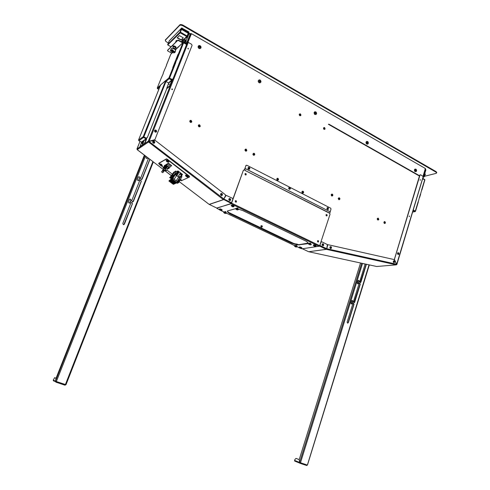 <?xml version="1.0" encoding="UTF-8"?>
<svg xmlns="http://www.w3.org/2000/svg" width="490" height="490" viewBox="0 0 490 490"><rect width="100%" height="100%" fill="white"/><g stroke="black" fill="none" stroke-linecap="round" stroke-linejoin="round"><path stroke-width="0.73" d="M172.235 88.947L172.456 89.388L172.064 89.627L171.763 89.149L172.235 88.947M172.1 89.058L172.272 89.615L172.1 89.058M188.313 48.271L188.191 48.945L187.848 48.492L188.313 48.271M188.172 48.406L188.356 48.926L188.172 48.406M409.315 216.617L409.444 216.023L409.315 216.617M409.34 216.629L409.242 216.072L409.34 216.629M420.249 180.259L420.34 179.665L420.249 180.259M420.279 180.271L420.157 179.732L420.279 180.271M319.621 246.035L321.146 242.078L321.857 241.791L327.387 244.59L326.744 248.712L326.279 249.324L326.732 248.749M396.649 264.251L326.805 248.736L327.62 245.135L328.288 244.761L394.211 259.602L396.649 264.251L396.269 264.851L396.894 264.447L396.637 264.22M308.62 251.719L302.465 248.779L308.498 251.652M376.541 266.48L376.877 266.487M327.528 244.988L327.988 244.78M394.352 259.669L419.967 175.102L420.647 174.82L423.158 176.547M394.597 259.308L394.585 259.933M419.948 175.157L420.2 174.82M320.944 242.134L321.483 241.791M216.99 208.146L231.298 203.454L232.848 199.228L232.615 198.407L226.129 195.326L223.422 199.644L225.571 195.596L225.284 194.622L155.103 140.299L149.144 141.353L148.544 141.978L148.256 141.475L154.877 139.668L192.056 45.411L191.621 44.308L188.08 42.312L187.272 42.501M144.734 137.365L144.611 137.653M179.058 181.478L209.187 204.391L223.379 199.608L148.544 141.978L137.231 149.683L136.986 148.954M144.636 137.592L144.372 137.182M146.614 138.1L146.345 138.529M225.578 195.577L225.915 195.394M261.887 225.896L261.354 226L261.256 226.607L261.697 226.956L262.175 226.625M171.776 89.106L172.192 89.633M187.854 48.461L188.27 48.945M409.236 216.556L409.168 216.182M420.169 180.191L420.089 179.861M330.664 248.216L331.038 247.621L330.67 246.985M423.078 176.21L425.228 169.038L424.94 168.229L192.123 34.024L191.241 34.141M148.893 141.187L148.997 141.537M398.352 253.244L398.211 253.93L397.966 253.453L398.352 253.244M398.162 253.869L398.327 253.275L398.199 253.887M394.15 261.378L394.009 262.07L393.758 261.617L394.15 261.378M393.96 262.009L394.046 261.391L394.309 261.752L393.96 262.009M330.83 247.205L330.677 247.928L330.407 247.425L330.83 247.205M330.744 247.891L330.444 247.744M330.621 247.867L330.799 247.236L330.995 247.671L330.621 247.867M330.401 247.45L330.652 247.223M323.063 244.345L322.904 245.067L322.628 244.584L323.063 244.345M322.977 245.031L322.665 244.865M322.843 245.006L323.02 244.369L323.222 244.81L322.843 245.006M322.622 244.608L322.879 244.363M323.253 244.565L322.904 245.355M330.131 211.778L244.951 168.358L246.035 165.424L246.868 165.234L330.689 208.189L331.02 209.059L329.942 212.807L329.28 213.064L245.061 170.44L244.712 169.326L245.221 170.312M245.949 165.602L244.553 169.448M244.951 168.358L244.712 169.326M329.648 213.101L245.061 170.44M245.815 165.657L246.243 165.24M327.473 208.336L327.926 208.293L327.957 208.875L327.516 208.85L327.473 208.336M327.412 208.495L327.639 208.262M327.963 208.801L327.541 208.82L327.559 208.299L327.963 208.801M327.786 208.918L327.479 208.801M289.67 187.909L289.602 188.668L289.259 188.172L289.67 187.909M289.566 188.619L289.314 188.129L289.78 188.025L289.755 188.589L289.284 188.417M289.265 188.344L289.48 187.958M332.14 194.72L331.981 195.424L331.712 194.94L332.14 194.72M332.085 195.388L331.791 195.296M331.926 195.363L332.073 194.732L332.306 195.155L331.926 195.363M331.705 194.965L331.926 194.738M339.227 198.419L339.074 199.124L338.804 198.652L339.227 198.419M339.019 199.056L339.154 198.432L339.392 198.854L339.019 199.056M302.912 191.829L302.747 192.552L302.477 192.013L302.912 191.829M302.863 192.509L302.514 192.362M302.691 192.484L302.832 191.841L303.083 192.276L302.691 192.484M302.459 192.166L302.679 191.853M324.466 128.135L324.38 128.839L324.031 128.374L324.466 128.135M324.251 128.76L324.356 128.135L324.637 128.545L324.251 128.76M422.748 178.262L424.818 179.701M425.173 169.35L425.087 169.65M419.385 197.593L418.209 201.972M421.639 190.071L420.469 194.426M422.607 178.728L424.799 179.94M413.137 210.326L415.251 211.19L413.241 209.953M413.064 210.578L415.281 211.539L415.44 211.129L413.487 210.198M413.321 209.683L413.664 210.161M169.001 84.531L169.289 84.096L169.001 84.531M178.789 46.709L178.274 47.199M190.463 34.141L190.402 34.6L190.463 34.141M178.005 47.034L177.913 47.548M161.265 78.026L163.299 73.475M164.524 69.892L166.545 65.372M170.771 54.292L172.468 52.602L170.808 54.212L166.447 65.09M171.904 80.366L168.658 83.135L166.747 88.316L169.669 85.799L171.917 80.342L169.117 78.584L168.909 77.879L160.42 85.107M175.463 49.882L183.156 42.373L186.402 43.788L190.12 34.441M158.791 89.45L157.223 88.145M160.316 85.291L160.248 85.799M168.658 83.135L165.896 81.377L165.7 80.685M190.402 34.6L186.721 43.892L186.12 44.143M175.077 62.395L175.775 62.5L173.803 67.455L172.743 67.669L178.078 54.274L179.138 54.041L177.178 58.965L176.48 58.867M173.246 67.302L177.178 58.965M172.707 79.239L171.837 79.349L172.952 78.933L186.396 45.019L186.01 44.045L182.948 42.606L178.44 53.937M176.621 58.812L178.366 54.439L179.138 54.041L183.646 42.697M170.036 85.082L170.324 85.242L172.223 80.219L168.909 77.879L171.941 79.251M169.203 78.039L171.837 79.349M182.966 42.563L179.738 45.674M170.324 85.242L169.773 86.185L169.479 86.032M167.629 50.225L167.788 50.96L171.831 53.232M177.656 40.505L178.127 40.076L178.789 40.29L178.654 40.639L177.656 40.505L167.543 50.446M175.328 49.594L180.118 45.294M384.797 222.209L384.656 222.895L384.411 222.405L384.797 222.209M384.607 222.834L384.748 222.227L384.607 222.834M378.145 218.736L378.072 219.434L377.741 218.999L378.145 218.736M377.949 219.361L378.078 218.748L377.949 219.361M191.002 121.704L190.432 121.275L191.1 121.134L190.843 121.79L190.598 121.073M190.941 121.055L190.8 121.74L190.469 121.3L190.941 121.055M199.504 126.144L198.971 125.636L199.657 125.654L199.271 126.218L199.118 125.514M199.448 125.501L199.65 125.967L199.283 126.175L199.001 125.673L199.448 125.501M245.79 150.485L245.582 149.952L245.974 149.744L246.28 150.222L245.79 150.485M246.054 150.467L245.613 150.295L245.76 149.811M246.035 149.817L245.864 150.473L245.619 149.977L246.035 149.817M253.734 154.632L253.526 154.099L253.912 153.891L254.2 154.448L253.734 154.632M253.985 154.607L253.532 154.381L253.704 153.958M253.973 153.964L253.857 154.626L253.55 154.185L253.973 153.964M277.524 179.616L277.322 179.095L277.695 178.881L277.971 179.432L277.524 179.616M277.738 179.597L277.34 179.42L277.518 178.942M277.757 178.954L277.603 179.603L277.346 179.162L277.757 178.954M299.984 115.126L300.143 114.415L300.431 114.881L299.984 115.126M300.223 115.107L299.905 115.064M299.77 114.764L299.941 114.482M300.205 114.489L300.082 115.119L299.807 114.709L300.205 114.489M249.055 168.652L248.626 168.082L249.275 168.205L248.828 168.683L248.791 167.99M249.257 168.37L248.846 168.64L248.644 168.143L249.257 168.37M172.75 48.149L174.164 48.155L174.954 49.172M182.574 40.07L182.004 41.215M155.44 131.479L155.189 131.001L155.649 130.695L155.973 131.296L155.44 131.479M155.802 131.43L155.263 131.296L155.355 130.799M155.722 130.769L155.93 131.259L155.514 131.461L155.25 130.946L155.722 130.769M153.578 142.547L153.321 142.069L153.787 141.763L154.13 142.272L153.578 142.547M153.927 142.498L153.395 142.363L153.499 141.861M153.86 141.837L154.081 142.272L153.67 142.535L153.37 142.069L153.86 141.837M221.364 194.879L221.125 194.426L221.554 194.114L221.872 194.597L221.364 194.879M221.603 194.861L221.149 194.616L221.358 194.175M221.621 194.187L221.817 194.634L221.425 194.861L221.18 194.389L221.621 194.187M229.645 199.871L229.43 199.338L229.835 199.112L230.129 199.675L229.645 199.871M229.877 199.853L229.436 199.608L229.651 199.167M229.896 199.179L230.098 199.626L229.712 199.853L229.467 199.381L229.896 199.179M147.018 138.008L146.253 138.119L143.209 136.692L165.743 80.568M146.185 138.082L143.509 136.845L146.357 138.541L146.565 139.24L144.715 143.533L140.397 146.406M146.283 138.015L147.319 137.653L166.888 88.39M143.509 136.845L143.178 136.814L143.417 137.396L146.265 138.903L144.899 142.535L145.193 142.682M138.554 140.091L138.891 140.777L143.527 137.463M140.459 146.461L140.122 146.087L141.592 142.204L138.891 140.777M140.165 146.314L140.483 146.449M144.654 143.588L144.36 143.441L144.899 142.535M165.571 80.611L160.567 85.027M142.02 143.772L142.915 142.823L143.282 141.132M142.161 142.645L142.676 141.573L142.014 142.688M416.58 170.918L416.151 169.32L414.84 169.326L414.528 170.355L415.005 171.384L415.924 171.635L416.58 170.918M415.33 169.999L416.163 169.785L416.267 170.759L415.489 170.79L415.33 169.999M415.324 170.036L415.698 169.932M415.802 170.679L415.612 169.957M235.188 201.053L235.549 202.07L236.48 201.849L236.18 200.692L235.188 201.053M235.543 200.655L236.376 201.188L236.027 202.168M317.44 241.007L317.747 241.95L318.512 241.852L318.414 240.7L317.44 241.007M317.832 240.578L318.482 241.184L318.065 242.054M326.003 214.914L326.273 215.839L327.112 215.71L326.928 214.602L326.003 214.914M326.346 214.522L327.02 215.104L326.652 215.968M244.963 173.895L245.3 174.899L246.237 174.697L245.956 173.564L244.963 173.895M245.257 173.534L246.109 174.03L245.827 175.004M300.186 248.234L302.134 248.828L319.541 246.145L330.033 214.314L329.666 213.095M217.058 207.962L231.378 203.638L243.273 170.508L243.916 169.883M231.298 203.454L243.273 170.508M244.559 169.797L243.438 170.44M225.97 211.858L225.706 211.643M238.03 208.287L237.773 208.06M235.61 208.697L227.489 210.97L227.556 212.011L229.62 213.64L291.666 243.23L297.706 244.963L307.671 243.708L308.155 242.905L306.605 241.435L243.04 210.7L238.379 209.089M216.935 208.311L220.396 210.308M308.198 243.107L298.9 244.712L292.432 243.169L230.661 213.793L228.432 212.415L227.421 211.043M297.014 244.008L296.138 244.02M295.997 244.296L296.964 244.369L296.027 244.277M296.781 246.942L297.069 246.697L296.046 246.115L294.741 245.845L294.6 246.182M295.911 246.862L295.005 246.507L295.905 247.015M295.691 245.306L296.671 245.539M295.55 245.619L296.732 245.594L295.452 245.484M295.85 245.698L296.517 245.949M296.334 247.015L297.24 246.593M295.88 244.21L297.154 244.314M296.113 244.032L297.13 244.29M310.819 244.804L311.15 244.547L310.103 243.94L308.731 243.671L308.596 244.038M309.717 243.107L310.727 243.346M309.582 243.401L310.366 243.352L310.556 243.751M309.925 243.512L310.519 243.689M310.384 244.884L311.328 244.449M309.551 243.42L309.821 243.107L310.587 243.45M226.013 213.377L226.3 213.058L225.216 212.427L223.918 212.152L223.801 212.538M225.149 213.432L224.236 213.021L224.573 212.85L225.529 213.273L225.192 213.438M224.947 211.613L225.951 211.876M224.806 211.931L225.804 212.011M225.112 212.023L225.78 212.299M225.48 213.42L226.515 212.954M224.806 211.888L225.688 211.754L226.025 211.95L225.737 212.231M238.042 209.867L238.391 209.53L237.264 208.869L235.911 208.587L235.806 209.022M237.185 209.922L236.229 209.487L236.603 209.31L237.589 209.751L237.221 209.928M236.982 208.03L238.011 208.299M236.829 208.324L238.024 208.305L236.707 208.226M237.197 208.464L237.822 208.722M237.577 209.91L238.606 209.426M301.497 248.289L301.785 248.044L300.768 247.462L299.464 247.199L299.323 247.536M301.956 247.946L300.615 248.357M300.621 248.344L299.739 247.971L300.162 247.86L301.05 248.363M301.92 247.83L299.739 246.899L299.176 247.162L299.727 247.934M315.664 246.207L315.995 245.949L314.954 245.343L313.588 245.074L313.441 245.447M316.166 245.851L314.77 246.28M314.739 246.274L313.863 245.882L314.317 245.76L315.229 246.286M221.707 210.4L222.001 210.069L220.91 209.438L219.612 209.163L219.502 209.555M222.215 209.965L220.892 210.461M220.849 210.449L219.93 210.032L220.261 209.861L221.131 210.437M219.894 209.971L219.318 209.157L219.93 208.856L222.117 209.8M233.614 206.768L233.969 206.419L232.836 205.757L231.482 205.475L231.378 205.916M234.183 206.315L232.799 206.829M232.762 206.823L231.746 206.229L233.093 206.798M234.085 206.143L231.801 205.157L231.17 205.475L231.77 206.308M368.302 143.356L367.849 141.696L366.44 141.665L366.097 142.725L366.612 143.797L367.592 144.078L368.302 143.356M366.93 142.357L367.806 142.137L367.929 143.16L367.096 143.172L366.93 142.357M367.494 143.068L367.243 142.327M316.54 113.796L316.062 112.075L314.543 112.014L314.17 113.098L314.721 114.213L315.774 114.525L316.54 113.796M315.033 112.712L315.977 112.51L316.105 113.57L315.211 113.564L315.033 112.712M315.707 113.447L315.382 112.7M260.901 82.032L260.925 81.077L260.141 80.048L259.265 79.888L258.573 80.354L258.353 81.248L258.934 82.418L260.074 82.767L260.901 82.032M259.247 80.85L260.288 80.678L260.398 81.763L259.43 81.732L259.247 80.85M260.061 81.567L259.639 80.85M259.645 81.855L259.982 81.622M200.943 47.793L200.41 45.919L199.185 45.533L198.425 45.999L198.248 47.261L199.093 48.351L200.33 48.449L200.943 47.793M199.112 46.501L200.239 46.354L200.355 47.475L199.308 47.426L199.112 46.501M199.467 46.605L199.075 46.734M200.067 47.267L199.565 46.532M199.595 47.591L199.877 47.34M185.851 37.736L185.863 38.177L186.145 38.018L187.1 36.536M186.016 37.577L186.929 36.695M165.455 39.855L179.953 24.77L180.951 24.5L182.715 25.015L436.118 171.855L436.706 172.566L436.216 173.307L424.499 176.253M182.96 25.149L436.082 171.616L436.706 172.572M179.953 24.77L182.874 25.364L181.098 24.733L179.867 24.978L165.277 40.26M436.082 171.616L182.874 25.364L182.739 25.713L435.935 172.106L436.615 172.927M435.935 172.106L436.027 171.8L436.762 172.431M182.739 25.713L180.957 25.082L179.726 25.327L179.867 24.978L165.393 39.972M424.738 173.73L425.4 174.275L424.346 176.627L423.881 176.639L424.83 174.213L425.289 174.054M169.117 41.019L181.655 27.967L188.956 32.003L188.638 32.757M179.726 25.327L165.295 40.223L165.792 41.423L168.284 42.973M191.78 33.914L190.818 33.449L190.512 34.178M425.093 168.389L425.583 168.725L396.698 264.214L394.646 259.927M191.284 33.632L191.192 34.184M187.535 42.269L190.904 33.798M425.222 169.179L425.896 169.816L425.173 169.577M423.189 176.792L423.728 177.098L422.907 177.723M189.177 33.253L190.23 33.847L190.132 34.3L189.067 33.694L189.073 33.259L186.806 37.405L185.931 38.177M185.906 41.662L186.972 42.269L186.408 43.23L185.343 42.624L189.067 33.694M184.497 42.887L185.618 40.394L185.41 39.623M181.784 41.191L182.592 39.77L181.784 41.191M182.592 42.452L183.719 39.99L183.156 39.5M184.234 41.962L184.638 41.313L184.234 41.962L183.321 41.442L183.701 39.733L184.853 40.456L184.638 41.313L184.859 40.505M182.384 39.868L182.929 39.433L183.119 39.812L181.876 42.042L182.464 42.354L183.321 41.442M180.314 32.53L180.4 32.12L187.192 36.015L183.425 39.659M186.953 36.297L186.69 36.505L180.228 32.799L181.527 29.131L180.008 32.126L180.228 32.799L167.77 44.896L167.672 44.492L180.032 32.077L181.312 28.555L169.35 40.664L167.672 44.492M188.472 32.671L187.352 36.272M188.301 33.21L188.46 32.708M181.367 28.579L181.257 29.014M180.246 32.199L180.296 32.573M167.831 44.964L171.059 46.789M180.314 32.205L181.435 29.394M181.551 29.204L188.325 33.038L186.99 36.285M182.164 28.083L181.57 28.683M176.492 40.48L177.294 40.652M177.233 40.713L176.235 40.566L175.463 42.452M175.665 50.703L174.752 49.208L172.419 48.265L171.31 48.51L170.551 50.329M172.596 50.758L173.393 52.865L174.268 52.791L174.489 52.252L172.596 50.758L172.792 49.851L172.051 49.662L173.166 52.258M172.651 50.194L174.887 51.756L174.991 52.406L174.293 52.773M175.451 49.864L173.84 48.467L171.935 48.253M170.765 51.162L170.661 50.182L171.917 50.005L171.861 50.568L170.851 50.746L170.845 51.364L172.658 52.675L173.013 52.209M180.271 180.228L181.38 180.737L189.501 177.025L189.311 176.149L189.557 176.933M158.674 163.464L158.864 163.201L158.68 163.666L159.752 164.591M166.239 159.17L166.796 158.95L167.164 159.52L166.275 159.152L158.693 163.452M175.095 171.378L175.763 171.053L176.584 171.641L177.986 170.967L182.507 174.446M171.5 165.504L168.462 163.195L164.364 165.589M168.56 163.244L165.706 166.6L166.68 167.219L167.078 166.716M168.033 167.929L168.695 168.438L168.934 168.137M165.926 166.086L165.645 165.871L166.177 165.626L165.614 166.643L165.988 166.912M171.31 165.351L169.381 167.929L168.487 167.249L169.381 167.929L169.075 168.131M168.695 168.438L168.082 168.419L168.499 168.676M167.5 168.738L168.364 168.725M165.706 166.6L165.994 166.931M164.493 165.363L163.476 167.715M163.556 167.764L164.064 167.899L163.433 167.825L163.629 167.402L163.366 167.629M166.312 164.371L163.691 167.617M164.064 167.899L165.491 166.441L165.118 166.159M167.892 168.143L168.131 168.395M169.448 163.929L167.213 166.71M165.038 169.705L165.632 168.787M163.715 171.567L162.741 170.918L163.587 169.877L161.559 171.917L163.954 168.499M163.587 169.877L164.487 170.563L163.642 171.604M165.841 168.48L165.314 168.088L165.853 168.462M165.651 168.762L165.014 168.223L165.681 168.695M165.093 168.272L165.681 168.707L165.093 168.272M178.329 171.224L175.745 174.752L179.554 177.662L180.044 176.927L178.574 175.818L180.412 172.823M172.4 182.151L172.915 182.317L172.4 182.151M173.252 181.753L173.772 181.919L173.252 181.753M172.756 183.223L174.085 183.652L172.762 182.445L172.161 182.482L172.756 183.223M172.431 182.354L174.036 183.419M173.607 182.825L174.948 183.254L173.503 182.004L173.025 182.17L173.607 182.825M173.282 181.955L174.893 183.027M174.464 182.427L175.812 182.856L174.36 181.606L173.877 181.723L174.464 182.427M174.14 181.557L175.763 182.629M172.431 180.89L173.779 181.318L172.327 180.063L171.837 180.179L172.431 180.89M172.106 180.008L173.723 181.092M171.58 181.294L172.915 181.717L171.469 180.467L170.986 180.583L171.58 181.294M171.255 180.418L172.866 181.49M170.734 181.692L172.064 182.121L170.618 180.871L170.14 180.988L170.734 181.692M170.404 180.822L172.014 181.888M173.405 184.393L168.952 181.043L171.684 179.738L171.304 179.309L171.825 179.665L172.694 179.389L177.031 182.709L173.405 184.393M172.529 179.328L173.215 178.562L177.558 181.876L177.031 182.721M179.358 178.158L179.432 177.833M179.401 177.705L178.666 176.982L176.161 180.804M171.298 179.316L174.618 174.281L178.666 176.982M174.605 174.299L171.42 179.334M172.4 183.144L170.428 182.041L172.113 183.315M175.193 181.882L175.543 181.723L173.84 180.43L173.497 180.596L175.487 181.71M169.485 180.246L168.964 181.037M187.192 176.964L188.117 176.933L187.364 175.928L185.82 175.193L185.594 175.751M186.696 176.296L187.168 177L185.869 176.149L186.696 176.296M167.843 162.135L168.781 162.11L167.99 161.057L166.453 160.322L166.232 160.892M167.323 161.437L167.825 162.172L166.508 161.302L167.323 161.437M180.234 180.167L181.129 180.167L180.418 179.199M161.296 165.749L162.202 165.736L161.418 164.714L159.936 163.991L159.709 164.511M160.769 165.081L161.271 165.792L159.991 164.946L160.769 165.081M300.101 462.817L299.807 463.154L299.629 462.419L300.296 462.652M300.003 463.264L306.703 465.488L307.187 465.022L300.517 462.738L362.539 263.436M357.914 280.801L358.625 280.335L359.152 281.107L358.447 283.508L357.823 283.912L357.235 283.128L357.914 280.801M364.456 263.859L363.531 263.657M366.422 264.282L360.854 282.271L360.168 282.663L359.66 281.719L365.154 264.006M359.041 283.698L359.893 283.287L360.242 284.261L354.625 302.373L353.896 302.771L353.443 301.748L359.041 283.698M352.794 303.837L353.621 303.39L354.025 304.302L348.341 322.659L347.618 323.155L347.098 322.2L352.794 303.837M351.655 300.934L352.335 300.444L352.904 301.228L352.188 303.653L351.599 304.07L350.963 303.279L351.655 300.934M299.984 463.258L300.517 462.738L299.66 462.389L361.687 263.252M299.984 462.585L300.284 462.689M358.349 280.341L358.901 281.297L357.798 283.906M364.278 263.816L364.003 264.012M366.189 264.233L360.205 282.675M359.482 283.238L360.003 284.274L353.939 302.777M353.272 303.359L353.768 304.388L348.108 322.647L347.594 323.149M352.126 300.45L352.653 301.405L351.502 304.057M307.42 464.973L369.031 264.851M306.709 465.488L307.389 465.01M294.588 460.41L299.629 462.419L299.188 459.651L296.015 458.407L294.858 459.553L294.564 460.79L299.929 463.234M64.986 385.152L65.415 384.521L56.381 381.514L145.548 155.992M138.247 177.166L139.191 176.688L139.895 177.594L138.897 180.289L138.137 180.712L137.28 179.781L138.247 177.166M147.796 157.731L147.27 158.503L146.406 158.393L146.026 157.664L146.357 156.635M149.922 159.342L142.18 179.022L141.647 179.493L140.936 179.352L140.593 178.274L148.507 158.27M139.687 180.571L140.746 180.13L141.279 181.318L133.329 201.5L132.269 201.862L131.761 200.686L139.687 180.571M130.842 203.019L131.945 202.572L132.453 203.748L124.423 224.15L123.376 224.641L122.794 223.434L130.842 203.019M129.385 199.602L130.389 199.124L131.057 200.043L130.034 202.756L129.244 203.185L128.405 202.223L129.385 199.602M56.074 381.655L55.952 382.182L56.381 381.514L55.523 381.159L144.826 155.471M55.989 381.361L56.283 381.477M138.529 176.81L139.35 176.908L139.754 177.674L138.505 180.651M147.717 157.664L147.27 158.503M149.83 159.299L141.751 179.456M139.981 180.204L140.887 180.381L141.169 181.288L132.882 201.886M131.191 202.609L132.061 202.799L132.343 203.718L123.872 224.653M129.721 199.203L130.518 199.32L130.916 200.11L129.593 203.136M66.015 384.662L153.303 161.921L66.015 384.662L65.415 384.521L152.862 161.553M55.48 381.698L53.269 380.571L53.294 380.075L55.499 381.196L55.903 382.163L64.986 385.183L65.85 384.638M53.269 380.571L53.722 381.042M397.99 254.426L397.5 253.416L398.339 252.668L398.995 253.734L398.64 254.384L397.99 254.426M397.947 254.433L397.457 253.428L398.125 252.656M398.327 254.5L397.445 253.63L397.678 252.858L398.327 252.632L398.976 253.906L397.96 254.463M393.788 262.573L393.335 261.36L394.144 260.796L394.799 261.868L394.113 262.64M393.746 262.579L393.256 261.562L393.935 260.79M330.432 248.448L329.942 247.181L330.83 246.599L331.43 247.095L331.497 247.934L330.432 248.448M330.389 248.454L329.856 247.413L330.566 246.593M330.83 248.522L330.419 248.467M322.653 245.594L322.114 244.522L323.057 243.732L323.78 244.865L323.382 245.551L322.653 245.594M322.616 245.6L322.071 244.553L322.781 243.732M323.069 245.668L322.647 245.613M328.398 209.212L327.761 209.549L327.099 209.163L327.191 207.809L328.227 207.846L328.398 209.212M327.92 209.536L327.008 209.089L327.026 207.962M327.044 207.938L327.491 207.638M289.412 189.232L288.739 188.001L289.584 187.29L290.472 188.344L290.147 189.091L289.412 189.232M289.376 189.244L288.684 188.27L289.284 187.327M289.866 189.244L289.406 189.25M331.736 195.933L331.252 194.653L332.134 194.12L332.728 194.628L332.796 195.461L331.736 195.933M331.699 195.945L331.16 194.953L331.767 194.126M332.238 196L331.724 195.957M338.835 199.626L338.351 198.358L339.221 197.819L339.815 198.328L339.882 199.154L338.835 199.626M338.792 199.638L338.259 198.652L338.872 197.825M339.319 199.7L338.823 199.65M302.489 193.066L301.987 191.762L302.906 191.216L303.531 191.737L303.598 192.588L302.489 193.066M302.453 193.078L301.895 192.08L302.502 191.229M303.041 193.133L302.477 193.091M324.062 129.317L323.578 128.025L324.46 127.535L325.127 128.901L324.062 129.317M324.025 129.335L323.486 128.405L323.97 127.572M324.692 129.378L323.829 129.213L323.467 128.294L323.798 127.627L324.637 127.584M384.436 223.391L383.976 222.166L384.791 221.627L385.452 222.717L385.091 223.36L384.436 223.391M384.393 223.397L383.891 222.411L384.515 221.627M384.828 223.464L384.423 223.409M377.778 219.918L377.312 218.687L378.139 218.154L378.807 219.244L378.439 219.894L377.778 219.918M377.735 219.93L377.227 218.938L377.851 218.148M378.182 219.992L377.766 219.943M191.174 120.442L191.743 121.863L190.671 122.396L189.955 121.808L189.887 120.895L190.518 120.344L191.174 120.442M191.382 122.304L190.445 122.341M190.426 122.329L189.795 121.41L190.212 120.479M199.681 124.889L200.245 126.297L199.185 126.837L198.481 126.249L198.407 125.342L198.83 124.864L199.681 124.889M199.871 126.751L198.958 126.775M198.946 126.769L198.321 125.844L198.75 124.913M246.25 149.223L246.838 150.369L245.79 151.122L245.123 150.565L245.055 149.683L246.25 149.223M246.329 151.085L245.576 151.067M245.557 151.055L244.963 150.099L245.478 149.199M254.188 153.37L254.72 154.724L253.734 155.257L253.073 154.705L253.005 153.829L254.188 153.37M254.249 155.226L253.526 155.208L252.975 154.571L253.44 153.339M277.959 178.36L278.528 179.481L277.524 180.24L276.764 179.046L277.193 178.366L277.959 178.36M277.946 180.228L277.322 180.191L278.265 180.075L278.51 179.034L277.548 178.231L276.709 179.046L277.303 180.204M277.297 180.179L276.721 179.187L277.303 178.311M300.401 113.925L300.952 115.034L299.984 115.726L299.365 115.181L299.298 114.335L300.401 113.925M300.499 115.701L299.782 115.677M299.764 115.665L299.212 114.746L299.666 113.894M249.857 168.48L249.453 169.203L248.663 169.252L248.056 167.929L249.214 167.372L249.857 168.48M249.3 169.277L248.497 169.197L247.965 168.389L248.436 169.185L249.459 169.24L249.876 168.254L249.404 167.451L248.381 167.396L247.958 168.15M247.983 168.143L248.534 167.36M173.27 46.893L174.685 46.856L175.451 47.898M173.233 46.924L173.387 46.415L174.63 46.587L175.671 47.42L175.457 47.94M173.166 47.095L173.197 46.281L174.661 46.483L175.886 47.463L175.389 48.112M173.178 46.035L175.126 46.305L175.996 47.616M155.973 130.144L156.622 131.369L156.304 131.963L155.44 132.147L154.558 130.836L155.067 130.12L155.973 130.144M156.218 132.024L155.201 132.092M155.183 132.079L154.534 131.167L154.932 130.205M154.105 141.206L154.699 142.657L153.572 143.221L152.69 141.91L153.199 141.187L154.105 141.206M154.332 143.105L153.333 143.16M153.321 143.154L152.66 142.222L153.088 141.255M221.841 193.568L222.448 194.726L221.364 195.528L220.549 194.297L221.014 193.581L221.841 193.568M221.835 195.51L221.143 195.479M221.125 195.467L220.506 194.45L221.125 193.532M230.122 198.566L230.723 199.718L229.645 200.52L228.836 199.295L229.296 198.579L230.122 198.566M230.092 200.502L229.43 200.465M229.406 200.459L228.793 199.436L229.43 198.517M142.633 143.938L143.613 141.469M414.454 169.901L414.558 170.961L415.293 171.574M297.087 246.397L295.862 245.704L294.729 245.692M311.168 244.241L309.919 243.518L308.718 243.512M226.362 212.758L224.977 211.986L223.936 212.048M238.452 209.224L237.031 208.415L235.923 208.483M301.803 247.744L300.591 247.058L299.451 247.046M316.007 245.643L314.77 244.927L313.563 244.914M222.062 209.775L220.665 208.991L219.636 209.059M234.024 206.112L232.591 205.298L231.494 205.371M366.055 142.278L366.165 143.38L366.967 144.023M314.163 112.651L314.286 113.809L315.168 114.482M258.371 80.844L258.53 82.051L259.51 82.737M198.181 46.844L198.554 47.971L199.565 48.528M186.898 36.726L186.078 37.724M184.632 40.119L185.134 39.586L185.287 40.002L184.13 42.679M185.22 39.568L185.257 40.492L184.216 42.728M182.029 41.258L182.684 39.586L181.808 40.964L181.668 41.546L182.029 41.258M181.876 42.042L181.643 41.472L182.36 39.892M188.05 176.669L187.26 175.426L185.826 175.193M168.713 161.847L167.88 160.549L166.465 160.322M181.055 179.891L180.596 178.911L181.3 180.044L180.204 180.21M162.135 165.479L161.473 164.321L159.954 163.991M328.355 124.331L328.876 124.221L328.355 124.331M261.599 226.937L262.254 226.515L261.825 225.872M261.936 225.59L262.401 226.815L261.28 227.299L260.766 226.074L261.893 225.571M394.297 260.827L393.617 260.87L393.237 261.556L393.458 262.364L394.101 262.677L394.811 261.881L394.303 260.827M331.001 246.629L329.978 246.96L330.217 248.375L330.964 248.528L331.51 247.952L331.007 246.635M323.235 243.763L322.114 244.283L322.438 245.514L323.198 245.674L323.749 245.098L323.241 243.769M327.014 207.938L327.198 209.359L328.276 209.389L328.367 207.981L327.681 207.582L327.014 207.938M289.768 187.303L288.684 187.995L288.873 188.877L289.584 189.311L290.49 188.356L289.78 187.303M332.306 194.156L331.197 194.646L331.534 195.859L332.722 195.675L332.826 194.83L332.312 194.163M339.392 197.862L338.578 197.936L338.241 198.658L339.172 199.755L339.938 198.971L339.399 197.862M303.089 191.259L302.293 191.284L301.877 192.031L302.061 192.742L302.851 193.201L303.659 192.399L303.096 191.259M324.643 127.59L325.14 128.931L324.031 129.36M384.95 221.664L384.301 221.664L383.884 222.319L384.013 223.036L384.748 223.507L385.465 222.73L384.956 221.664M378.298 218.185L377.349 218.473L377.374 219.606L378.09 220.041L378.69 219.655L378.305 218.191M191.174 120.418L190.279 120.393L189.777 121.116L190.04 122.047L190.88 122.482L191.823 121.661L191.18 120.418M198.94 126.794L199.828 126.818L200.324 126.102L199.461 124.779L198.615 124.962L198.297 125.563L198.94 126.794M245.557 151.085L246.39 151.098L246.856 150.387L246.041 149.113L245.417 149.181L244.951 149.891L245.557 151.085M253.508 155.226L254.739 154.748L254.671 153.835L253.979 153.26L252.901 154.038L253.508 155.226M299.764 115.695L300.535 115.72L300.964 115.058L300.205 113.815L299.2 114.531L299.764 115.695M172.768 48.081L173.27 46.826M175.487 47.861L174.991 49.098M175.377 48.142L176.222 47.555L175.61 46.611L174.06 45.889L173.013 46.023M173.154 47.126L172.946 46.084M155.183 132.11L156.12 132.135L156.586 131.62L156.518 130.652L155.74 130.028L155.036 130.095L154.503 130.836L155.183 132.11M153.315 143.184L154.258 143.196L154.724 142.682L154.656 141.708L153.872 141.089L152.696 141.677L153.315 143.184M221.125 195.498L221.988 195.486L222.417 194.971L222.35 194.034L221.627 193.464L220.549 194.065L221.125 195.498M229.412 200.49L230.263 200.471L230.741 199.73L229.902 198.456L228.836 199.063L229.412 200.49M142.02 142.608L142.063 143.919L142.719 143.876L143.76 141.739L143.417 141.108M414.387 169.81L415.097 169.038L416.114 169.277L416.635 170.342L416.31 171.427L414.852 171.482L414.381 169.816M415.992 170.624L415.643 170.722M297.197 246.47L295.005 245.545L294.453 245.937L295.005 246.586M309.006 244.443L308.431 243.769L309.006 243.359L311.303 244.351M226.417 212.782L224.12 211.845L223.63 212.25L224.193 212.942M238.514 209.255L236.021 208.287L235.61 208.703L236.198 209.42M316.154 245.778L313.772 244.767L313.288 245.221L313.857 245.845M365.975 142.174L366.839 141.365L367.861 141.696L368.37 142.786L368.082 143.797L367.463 144.189L366.508 143.938L365.975 142.174M367.329 142.296L366.937 142.437M367.61 143.025L367.304 143.135M314.072 112.522L314.899 111.732L316.038 112.038L316.62 113.202L316.105 114.452L314.574 114.329L314.066 112.529M315.474 112.657L315.107 112.829M258.273 80.654L259.167 79.858L260.104 80.011L260.937 81.083L260.913 82.087L260.025 82.89L259.088 82.743L258.248 81.671L258.267 80.666M259.731 80.795L259.406 81.003M198.125 46.305L198.787 45.607L199.773 45.552L200.655 46.17L201.059 47.181L200.582 48.4L199.32 48.633L198.23 47.702L198.125 46.311M199.663 46.446L199.381 46.691M185.275 39.543L184.638 40.1M186.739 176.853L187.039 176.964M187.168 177L188.062 177.043L188.301 176.584L186.88 175.2L185.477 175.193L186.212 176.523M167.372 162.012L168.958 162.012L167.886 160.542L166.171 160.224L166.851 161.675M160.843 165.638L162.386 165.602L161.32 164.211M161.314 164.205L159.685 163.862L160.316 165.302M326.389 249.269L308.737 251.75L376.657 266.505L396.269 264.851L326.383 249.361M228.224 212.237L294.919 244.014M228.095 212.58L294.809 244.351M419.722 175.212L419.556 175.763M419.458 176.088L394.383 259.332M231.133 203.368L223.563 199.461M148.544 141.978L148.764 141.653M148.672 141.347L148.299 141.163L137.004 148.887L140.018 141.334L136.986 148.911M223.924 198.989L149.021 141.439M188.282 42.41L149.119 141.273L154.393 140.054M231.599 202.707L223.875 199.063M187.982 42.281L191.143 34.306M187.921 42.263L191.026 34.416M423.176 176.265L425.149 169.687M176.835 48.577L177.111 47.891M175.004 62.879L174.716 62.72M178.366 54.439L178.078 54.274M173.742 67.424L175.665 62.598M177.117 58.935L179.028 54.145M167.078 88.439L169.773 86.185M177.797 40.162L167.678 50.109M182.635 42.906L178.654 40.639M182.905 42.63L178.789 40.29M170.594 79.055L170.716 78.743M144.36 143.441L140.189 146.302M143.901 137.298L144.017 137.004M416.163 169.785L415.747 170.036M416.377 170.379L415.881 170.404M300.168 248.228L297.154 246.795M294.674 245.613L226.472 213.193M223.808 211.931L220.439 210.326M295.488 246.887L295.58 246.562M309.496 244.749L309.594 244.4M224.763 213.315L224.867 212.948M236.774 209.8L236.891 209.408M300.205 248.234L300.296 247.909M314.335 246.152L314.439 245.802M220.463 210.333L220.574 209.959M232.352 206.694L232.468 206.296M367.825 142.155L367.433 142.431M368.057 142.774L367.574 142.817M315.995 112.529L315.627 112.835M316.24 113.172L315.774 113.239M260.288 80.678L259.945 81.028M260.545 81.352L260.104 81.444M199.191 46.305L199.118 46.617M200.239 46.354L199.926 46.74M200.52 47.058L200.104 47.175M189.079 32.113L188.491 32.683M425.057 174.428L425.326 174.091M423.801 176.872L424.138 176.786M423.728 177.098L425.865 169.975M186.972 42.269L190.132 34.3M185.918 43.696L186.408 43.23M184.853 43.089L185.343 42.624M183.909 40.021L184.822 40.541M183.346 37.834L179.407 35.586L177.153 37.822L181.067 40.045L183.346 37.834M177.319 37.663L181.147 39.843L183.26 37.785M181.582 28.757L188.564 32.444L188.295 33.026M181.514 29.137L188.356 32.965M181.796 28.549L181.588 29.069M182.194 28.102L181.974 28.647L188.387 32.346L188.601 31.795M171.861 50.568L172.658 52.675M171.917 50.005L172.051 49.662M175.249 171.298L175.659 171.61M189.311 176.149L167.335 159.262M166.41 158.913L158.864 163.201M189.146 176.406L167.164 159.52M161.351 165.816L163.36 167.341M166.772 169.944L172.37 174.207M181.429 175.953L181.87 175.745M165.945 166.337L166.839 167.017M167.788 168.303L168.438 168.689M165.645 165.871L166.839 164.083M165.749 166.576L166.122 166.863M170.422 164.671L168.487 167.249L170.373 164.732L169.405 163.985L167.519 166.502L166.625 165.822L167.519 166.502L164.793 170.355L166.68 167.219M165.792 165.988L165.491 166.441M163.513 167.782L163.923 168.046M165.669 166.618L166.043 166.906M168.046 168.438L168.419 168.719M163.433 167.825L163.807 168.107M163.482 167.8L163.85 168.082M166.557 167.941L167.531 168.683L168.487 167.249L167.519 166.502M167.531 168.683L166.343 170.649L165.369 169.907M166.343 170.649L165.767 171.096L164.793 170.355M163.672 171.629L162.796 172.645L161.559 171.917M164.952 169.712L164.419 170.508M164.273 168.554L162.711 170.894M162.796 172.645L161.829 171.917M166.11 168.076L165.767 167.819L166.122 168.058M163.911 168.052L166.067 166.986L166.471 167.537M163.813 168.205L165.314 169.111M164.848 168.425L165.522 168.848L164.885 168.37M165.798 166.3L164.787 167.047L165.626 166.594M165.504 166.416L165.853 166.03M166.637 164.193L166.079 165.222M175.751 171.623L176.247 171.408M175.438 172.884L174.734 174.305M175.144 174.642L178.005 170.979M176.474 175.31L178.881 171.647M181.894 174.103L181.612 174.556M176.682 173.723L176.357 173.478M175.922 174.667L175.592 174.422M179.401 178.133L180.057 177.827L179.554 177.662M182.458 174.391L180.057 177.827M178.587 175.812L180.044 176.927L181.729 174.648L180.271 173.534L178.587 175.812M180.498 172.884L180.271 173.534M179.732 177.576L182.133 174.14M180.492 176.639L180.816 176.89M181.416 175.132L179.953 174.017M177.533 181.851L178.96 179.401L177.454 181.784M178.96 179.401L179.364 179.708L177.895 182.225L177.539 181.955M178.776 179.089L179.364 179.708M179.04 178.685L179.364 178.93L180.222 177.625M175.512 183.205L175.206 182.929M171.494 180.179L171.806 180.455M179.665 178.011L179.162 178.776M176.657 182.905L177.202 183.327L178.685 182.654L177.895 182.225M179.505 179.646L178.035 182.164M181.147 176.388L181.937 176.663L178.685 182.654M171.763 177.754L170.367 179.867L169.62 180.228M173.068 178.513L171.825 179.665M173.105 176.186L173.472 175.732M169.577 180.191L168.958 181.043M175.249 174.74L172.566 178.813M177.135 182.574L177.741 182.298L177.454 182.084M173.895 175.371L173.423 175.01L171.696 177.349L171.047 176.853L175.23 171.531L175.732 172.443L174.097 174.918M173.344 175.12L173.693 175.389L171.972 177.723L171.696 177.349M178.317 180.191L177.411 181.747M171.182 176.645L169.601 177.558L170.796 178.293L171.457 177.527M175.23 171.531L173.766 172.266L170.3 177.08M171.047 176.853L169.601 177.558M171.972 177.723L171.408 177.49L170.538 177.913L170.949 178.219M299.66 462.389L299.219 459.62L360.542 263.007M296.015 458.407L299.219 459.645M53.294 380.075L54.629 377.643L56.05 378.286L144.391 155.134M56.05 378.286L55.523 381.159M54.629 377.643L56.025 378.323L55.499 381.196L55.891 381.324M223.489 199.675L209.291 204.459L216.948 208.097L209.279 204.459M319.584 246.09L326.279 249.324L308.639 251.719M326.744 248.712L320.025 245.466M171.353 175.616L164.493 170.398M163.293 169.485L137.243 149.671M148.299 141.163L187.486 42.299M330.119 211.833L244.939 168.413M420.414 194.156L419.477 197.299M424.75 179.659L421.731 189.765M415.202 211.221L414.895 211.276M418.16 201.709L415.355 211.074M414.908 211.576L412.623 212.005M164.554 69.813L163.201 73.2M161.296 77.953L157.253 88.053L160.261 85.431M173.105 67.35L168.909 77.879M157.553 88.794L159.85 86.797M173.803 67.455L169.614 77.99M169.221 78.657L166.006 81.45M171.77 80.035L168.529 82.81M143.209 136.692L138.578 140.018L160.597 84.954M143.901 136.826L165.975 81.432M141.451 142.039L146.13 138.762M141.585 142.363L142.474 141.739M143.392 141.096L146.265 139.093M319.762 245.741L231.641 203.154M319.266 246.341L231.17 203.816M231.121 214.02L230.998 214.363M307.34 243.475L307.224 243.818M299.764 244.657L299.647 244.994M291.152 242.611L291.042 242.942M165.583 39.598L165.369 40.131M190.23 34L190.775 33.473M187.639 42.048L187.933 42.22M188.264 33.314L181.484 29.412M181.674 41.35L181.294 41.711M171.696 165.755L170.544 166.367M164.628 166.422L165.001 166.704M164.352 166.722L164.72 167.004M164.089 171.163L163.188 170.477M163.746 171.549L162.845 170.863M175.469 171.463L175.984 171.206M179.242 171.923L176.884 175.5L179.242 171.923M176.541 175.273L178.911 171.672M177.484 181.808L176.951 182.623M175.23 181.827L175.512 181.698M176.639 175.432L174.121 179.254M173.246 178.587L172.707 179.401M174.887 174.409L171.574 179.438M419.636 176.186L328.79 124.546M328.851 124.172L419.734 175.861M326.328 249.343L308.688 251.738M326.401 249.355L396.294 264.845M396.9 264.422L423.293 176.443M209.157 204.397L179.046 181.496M171.341 175.634L164.481 170.416M163.28 169.503L137.225 149.683M419.642 197.482L420.585 194.34M421.896 189.955L424.916 179.848M415.526 211.251L418.325 201.892M412.605 212.06L415.012 211.613M163.176 73.231L164.53 69.856M166.429 65.121L170.777 54.255M157.229 88.084L161.271 77.99M167.035 88.47L166.747 88.316M167.641 50.17L167.513 50.488M160.573 84.99L138.56 140.042M216.966 208.048L216.85 208.373M424.952 174.085L424.61 174.171M171.028 46.813L167.923 45.074M187.131 36.499L183.775 39.733M183.707 39.8L183.242 40.247M181.551 29.149L188.301 33.032M175.004 52.363L175.69 50.654M170.759 51.138L170.52 50.678M174.354 52.736L174.838 52.595M163.121 167.862L164.003 168.536M168.248 167.611L169.068 168.242M166.318 166.135L167.206 166.821M175.506 171.745L176.222 171.39M177.031 182.727L177.564 181.913M177.16 181.557L179.456 178.054M170.33 179.885L171.745 177.741M306.777 465.488L300.088 463.264M369.319 264.912L307.506 465.028M299.782 463.13L294.723 461.102M65.035 385.171L56.001 382.169"/></g></svg>
